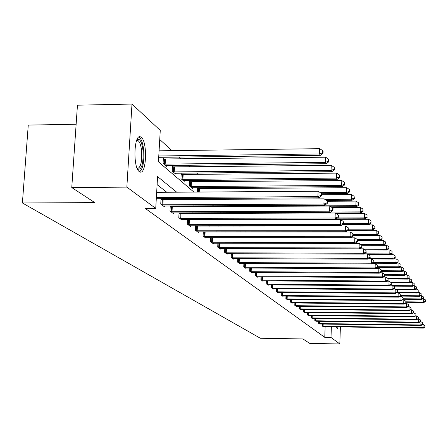 <?xml version="1.0" encoding="UTF-8"?>
<svg xmlns="http://www.w3.org/2000/svg" width="448" height="448" viewBox="0 0 448 448"><rect width="100%" height="100%" fill="white"/><g stroke="black" fill="none" stroke-linecap="round" stroke-linejoin="round"><path stroke-width="0.67" d="M338.274 326.889L337.271 328.558L336.437 326.861M139.261 171.573C132.793 167.446 133.974 133.627 140.454 136.836L141.333 137.362C147.661 142.038 146.468 174.843 140.045 172.004L139.261 171.573M76.138 124.247L28.263 125.093L22.4 202.978L260.383 338.262L302.949 338.946L309.814 343.442L339.819 343.946L330.999 337.45L331.374 326.788M22.4 202.978L94.763 202.602L71.764 187.544L77.454 105.185L131.992 104.054L160.266 130.413L158.441 161.84L193.894 192.08M247.794 219.576L247.475 219.285M213.825 188.681L212.582 187.555M206.164 181.72L204.747 180.432M198.173 174.451L196.566 172.99M189.829 166.863L188.014 165.211M181.11 158.934L179.066 157.074M171.982 150.634L159.734 139.496M164.343 159.062L163.38 158.222L163.089 163.29L166.645 166.342L166.695 165.446M173.415 166.975L172.491 166.169L172.211 171.125L175.616 174.048L175.666 173.191M182.095 174.541L181.21 173.774L180.942 178.629L184.201 181.423L184.246 180.606L337.316 179.295L336.47 178.097L181.826 179.385M190.406 181.793L189.56 181.054L189.302 185.808L192.427 188.49L192.466 187.706M197.35 192.058L197.562 188.031L198.374 188.737M205.044 198.47L205.234 199.494M212.514 205.744L213.5 206.59M220.601 212.688L221.402 213.377M228.329 219.33L228.85 219.778L228.866 219.33M233.016 219.867L233.044 219.318M233.727 219.559L233.447 219.318M239.299 226.094L239.316 225.686M245.353 232.07L245.364 231.778M176.708 192.198L157.578 176.59L155.73 208.398L145.303 208.443L324.761 337.35L325.142 326.704M216.804 232.081L216.44 231.795M209.334 226.139L208.818 225.73M201.544 219.94L200.866 219.397M193.418 213.472L192.556 212.789M184.929 206.718L183.87 205.873M176.053 199.651L174.782 198.643M166.762 192.265L157.119 184.587M162.014 199.668L161.039 198.923L160.742 204.036L164.343 206.758L164.388 205.962M171.186 206.718L170.251 206.002L169.971 211.008L173.41 213.612L173.454 212.85M179.06 212.834L178.791 217.678L182.084 220.17L182.123 219.442M179.956 213.461L179.138 212.834M187.488 219.43L187.242 224.062L190.394 226.447L190.434 225.753M188.356 219.918L187.718 219.43M195.569 225.747L195.334 230.182L198.358 232.467L198.391 231.801M196.403 226.106L195.938 225.747M203.319 231.801L203.101 236.046L206.002 238.241L206.035 237.608M204.126 232.042L203.812 231.801M210.756 237.608L210.549 241.679L213.338 243.785L213.371 243.174M217.907 243.18L217.711 247.089L220.388 249.116L220.416 248.528M224.778 248.539L224.594 252.291L227.17 254.24L227.198 253.68M231.392 253.691L231.218 257.298L233.699 259.174L233.722 258.636M237.759 258.647L237.597 262.119L239.982 263.922L240.01 263.407M243.897 263.424L243.74 266.762L246.042 268.503L246.07 268.005M249.81 268.022L249.665 271.242L251.888 272.922L251.91 272.44M255.522 272.457L255.382 275.559L257.527 277.183L257.55 276.718M261.033 276.741L260.904 279.731L262.976 281.299L262.993 280.851M266.358 280.874L266.235 283.763L268.234 285.275L268.257 284.844M271.505 284.866L271.387 287.661L273.325 289.122L273.342 288.702M276.489 288.73L276.371 291.424L278.247 292.841L278.264 292.438M281.305 292.466L281.198 295.07L283.013 296.442L283.024 296.05M285.97 296.078L285.869 298.603L287.622 299.93L287.638 299.55M290.489 299.578L290.394 302.019L292.096 303.307L292.107 302.943M294.868 302.966L294.778 305.334L296.425 306.583L296.442 306.23M299.118 306.253L299.029 308.549L300.63 309.758L300.642 309.417M303.24 309.439L303.15 311.662L304.707 312.838L304.718 312.508M307.238 312.536L307.154 314.692L308.666 315.829L308.678 315.51M311.119 315.538L311.041 317.626L312.508 318.735L312.519 318.422M314.894 318.45L314.821 320.482L316.254 321.255M318.562 321.283L318.489 323.254L319.883 324.005M322.123 324.033L322.056 325.948L323.411 326.682M71.764 187.544L126.846 187.124L131.992 104.054M340.396 326.917L339.819 343.946M324.761 337.35L330.999 337.45M155.73 208.398L126.846 187.124M225.596 232.081L225.243 231.79M218.299 226.128L217.795 225.714M210.689 219.918L210.022 219.374M202.748 213.438L201.908 212.755M194.454 206.674L193.424 205.834M185.786 199.601L184.542 198.587M201.41 198.492L202.602 199.506M209.933 205.755L210.924 206.601M218.07 212.699L218.876 213.388M225.854 219.335L226.492 219.884M233.307 225.691L233.789 226.106M240.447 231.784L240.783 232.07M156.363 197.551L317.901 196.599L318.881 197.82L156.296 198.75M156.666 192.332L318.102 191.246L317.901 196.599L321.059 195.345L321.451 195.832L321.53 193.698L321.143 193.206L321.059 195.345M321.143 193.206L318.102 191.246M318.881 197.82L321.451 195.832M158.698 157.326L320.46 155.344L319.491 153.966L319.687 148.669L159.079 150.808M322.633 152.757L323.019 153.311L323.092 151.194L322.711 150.64L322.633 152.757L319.491 153.966L158.777 155.971M323.019 153.311L320.46 155.344M319.687 148.669L322.711 150.64M136.914 139.759L137.698 139.244C140.235 138.981 141.999 142.71 142.985 150.427C143.522 163.85 141.702 170.089 137.519 169.154M137.234 168.526L137.295 168.543C140.728 167.759 142.162 161.823 141.59 150.741C140.879 144.799 139.558 141.35 137.62 140.375L136.651 140.398M139.614 171.814C143.046 168.728 144.39 161.409 143.634 149.839C142.794 142.699 141.215 138.432 138.897 137.038M336.84 328.087L337.282 326.872M336.812 326.866L336.526 327.214M161.722 204.775L323.893 204.07L324.828 205.234L163.38 206.03M161 199.59L324.083 198.834L323.893 204.07L326.973 202.838L327.342 203.302L327.415 201.214L327.051 200.743L326.973 202.838M327.051 200.743L324.083 198.834M324.828 205.234L327.342 203.302M170.901 211.714L329.61 211.198L330.501 212.307L172.486 212.912M170.218 206.646L329.79 206.074L329.61 211.198L332.618 209.983L332.97 210.431L333.043 208.387L332.69 207.939L332.618 209.983M332.69 207.939L329.79 206.074M330.501 212.307L332.97 210.431M165.693 165.525L326.334 163.699L325.416 162.383L325.601 157.203L163.335 158.984M328.479 161.196L328.843 161.722L328.916 159.656L328.552 159.124L328.479 161.196L325.416 162.383L164.052 164.119M328.843 161.722L326.334 163.699M325.601 157.203L328.552 159.124M174.703 173.264L331.951 171.674L331.066 170.419L331.246 165.351L172.452 166.897M334.057 169.249L334.404 169.753L334.477 167.731L334.13 167.227L334.057 169.249L331.066 170.419L173.135 171.92M334.404 169.753L331.951 171.674M331.246 165.351L334.13 167.227M179.687 218.355L335.07 218.008L335.927 219.072L181.205 219.498M179.032 213.394L335.25 212.996L335.07 218.008L338.005 216.815L338.346 217.246L338.414 215.247L338.078 214.816L338.005 216.815M338.078 214.816L335.25 212.996M335.927 219.072L338.346 217.246M188.098 224.711L340.295 224.521L341.113 225.54L189.549 225.809M187.466 219.85L340.463 219.615L340.295 224.521L343.162 223.35L343.487 223.759L343.23 221.39L343.162 223.35M343.23 221.39L340.463 219.615M341.113 225.54L343.487 223.759M196.157 230.798L345.302 230.759L346.08 231.734L197.546 231.851M195.552 226.038L345.464 225.954L345.302 230.759L348.102 229.606L348.41 229.998L348.163 227.685L348.102 229.606M348.163 227.685L345.464 225.954M346.08 231.734L348.41 229.998M339.388 176.949L339.724 177.43L339.791 175.448L339.455 174.966L339.388 176.949L336.47 178.097L336.644 173.141L181.171 174.468M183.327 180.673L184.251 180.606M339.724 177.43L337.316 179.295M336.644 173.141L339.455 174.966M191.587 187.768L342.446 186.592L341.639 185.444L341.807 180.589L189.526 181.72M344.49 184.313L344.809 184.778L344.557 182.37L344.49 184.313L341.639 185.444L190.154 186.536M344.809 184.778L342.446 186.592M341.807 180.589L344.557 182.37M321.524 193.743L347.362 193.581L346.59 192.478L346.746 187.723L197.529 188.67M349.373 191.369L349.681 191.811L349.44 189.465L349.373 191.369L346.59 192.478L320.281 192.651M349.681 191.811L347.362 193.581M346.746 187.723L349.44 189.465M326.536 200.413L352.072 200.278L351.333 199.22L351.484 194.561L321.49 194.746M354.054 198.128L354.351 198.554L354.116 196.263L354.054 198.128L351.333 199.22L324.912 199.366M354.351 198.554L352.072 200.278M351.484 194.561L354.116 196.263M330.938 206.814L356.597 206.702L355.88 205.688L356.031 201.118L327.415 201.264M358.546 204.613L358.831 205.022L358.607 202.787L358.546 204.613L355.88 205.688L213.13 206.276M358.831 205.022L356.597 206.702M356.031 201.118L358.607 202.787M221.558 213.377L360.937 212.873L360.254 211.898L360.394 207.418L332.063 207.536M362.863 210.84L363.132 211.232L362.919 209.048L362.863 210.84L360.254 211.898L330.904 212.005M363.132 211.232L360.937 212.873M360.394 207.418L362.919 209.048M336.185 218.876L365.109 218.803L364.448 217.868L364.588 213.466L336.123 213.562M367.007 216.821L367.058 215.062L367.007 216.821L364.448 217.868L337.428 217.941M367.265 217.196L365.109 218.803M364.588 213.466L367.058 215.062M342.434 224.549L369.118 224.504L368.486 223.608L368.62 219.285L233.033 219.509M370.989 222.578L371.045 220.853L370.989 222.578L368.486 223.608L343.493 223.647M371.241 222.936L369.118 224.504M368.62 219.285L371.045 220.853M348.393 230.014L372.982 229.998L372.372 229.13L372.501 224.89L341.919 224.935M374.825 228.116L374.875 226.419L374.825 228.116L372.372 229.13L348.438 229.152M375.066 228.463L372.982 229.998M372.501 224.89L374.875 226.419M353.153 235.278L376.701 235.284L376.113 234.45L376.236 230.283L348.006 230.3M378.521 233.447L378.566 231.784L378.521 233.447L376.113 234.45L353.181 234.45M378.75 233.783L376.701 235.284M376.236 230.283L378.566 231.784M357.7 240.358L380.285 240.38L379.719 239.574L379.837 235.48L353.147 235.48M382.077 238.588L382.127 236.953L382.077 238.588L379.719 239.574L357.465 239.557M382.301 238.913L380.285 240.38M379.837 235.48L382.127 236.953M361.934 245.258L383.746 245.291L383.197 244.518L383.314 240.492L357.694 240.47M385.515 243.544L385.56 241.937L385.515 243.544L383.197 244.518L360.875 244.485M385.728 243.858L383.746 245.291M383.314 240.492L385.56 241.937M365.316 249.984L387.083 250.034L386.551 249.284L386.663 245.33L361.962 245.291M388.825 248.332L388.87 246.747L388.825 248.332L386.551 249.284L364.146 249.239M389.032 248.629L387.083 250.034M386.663 245.33L388.87 246.747M368.446 254.548L390.303 254.615L389.794 253.893L389.9 250.001L387.134 249.995M392.022 252.946L392.067 251.395L392.022 252.946L389.794 253.893L364.37 253.82M392.224 253.238L390.303 254.615M389.9 250.001L392.067 251.395M371.493 258.961L393.417 259.039L392.924 258.345L393.03 254.514L390.454 254.509M395.114 257.41L395.158 255.881L395.114 257.41L392.924 258.345L369.275 258.255M395.31 257.695L393.417 259.039M393.03 254.514L395.158 255.881M373.038 263.217L396.43 263.323L395.954 262.646L396.054 258.882L393.658 258.871M398.104 261.727L398.143 260.221L398.104 261.727L395.954 262.646L373.968 262.55M398.294 262.002L396.43 263.323M396.054 258.882L398.143 260.221M377.563 267.35L399.342 267.462L398.877 266.806L398.978 263.099L396.749 263.094M400.994 265.899L401.033 264.421L400.994 265.899L398.877 266.806L377.787 266.706M401.178 266.162L399.342 267.462M398.978 263.099L401.033 264.421M381.366 271.354L402.158 271.466L401.71 270.833L401.811 267.187L399.745 267.176M403.794 269.942L403.833 268.481L403.794 269.942L401.71 270.833L381.382 270.721M403.967 270.194L402.158 271.466M401.811 267.187L403.833 268.481M384.838 275.223L404.891 275.346L404.454 274.736L404.55 271.141L402.634 271.13M406.504 273.851L406.538 272.418L406.504 273.851L404.454 274.736L384.854 274.613M406.672 274.098L404.891 275.346M404.55 271.141L406.538 272.418M203.885 236.645L350.095 236.734L350.846 237.67L205.223 237.653M203.308 231.98L350.246 232.025L350.095 236.734L352.834 235.603L353.13 235.978L352.895 233.722L352.834 235.603M352.895 233.722L350.246 232.025M350.846 237.67L353.13 235.978M211.305 242.25L354.693 242.469L355.41 243.365L212.587 243.219M210.756 237.681L354.838 237.849L354.693 242.469L357.37 241.354L357.655 241.713L357.431 239.506L357.37 241.354M357.431 239.506L354.838 237.849M355.41 243.365L357.655 241.713M218.439 247.638L359.106 247.968L359.794 248.83L219.671 248.573M218.282 243.186L359.246 243.443L359.106 247.968L361.726 246.876L362.001 247.223L361.782 245.067L361.726 246.876M361.782 245.067L359.246 243.443M359.794 248.83L362.001 247.223M225.294 252.823L363.345 253.254L364.006 254.083L226.481 253.719M359.828 248.808L363.485 248.814L363.345 253.254L365.91 252.179L366.173 252.51L365.966 250.404L365.91 252.179M365.966 250.404L363.485 248.814M364.006 254.083L366.173 252.51M231.89 257.807L367.422 258.339L368.06 259.134L233.033 258.67M364.162 253.971L367.556 253.977L367.422 258.339L369.936 257.275L370.188 257.6L369.986 255.534L369.936 257.275M369.986 255.534L367.556 253.977M368.06 259.134L370.188 257.6M238.241 262.606L371.342 263.228L371.958 263.995L239.344 263.441M368.329 258.938L371.47 258.95L371.342 263.228L373.806 262.186L374.052 262.494L373.862 260.473L373.806 262.186M373.862 260.473L371.47 258.95M371.958 263.995L374.052 262.494M244.362 267.238L375.122 267.938L375.71 268.677L245.426 268.038M372.338 263.721L375.245 263.732L375.122 267.938L377.535 266.907L377.77 267.204L377.586 265.227L377.535 266.907M377.586 265.227L375.245 263.732M375.71 268.677L377.77 267.204M250.27 271.695L378.762 272.474L379.333 273.185L251.289 272.468M376.191 268.33L378.879 268.346L378.762 272.474L381.13 271.46L381.354 271.746L381.175 269.814L381.13 271.46M381.175 269.814L378.879 268.346M379.333 273.185L381.354 271.746M255.965 276.002L382.267 276.847L382.822 277.536L256.95 276.746M379.904 272.776L382.385 272.793L382.267 276.847L384.591 275.85L384.81 276.13L384.642 274.232L384.591 275.85M384.642 274.232L382.385 272.793M382.822 277.536L384.81 276.13M261.464 280.157L385.655 281.07L386.187 281.73L262.416 280.879M383.482 277.066L385.767 277.082L385.655 281.07L387.934 280.09L388.147 280.353L387.979 278.494L387.934 280.09M387.979 278.494L385.767 277.082M386.187 281.73L388.147 280.353M266.778 284.172L388.926 285.146L389.435 285.785L267.697 284.872M386.932 281.21L389.032 281.226L388.926 285.146L391.166 284.178L391.367 284.435L391.205 282.61L391.166 284.178M411.83 281.546L411.706 279.922L411.83 281.546L410.099 282.75L391.21 282.615L389.032 281.226M389.435 285.785L391.367 284.435M271.914 288.053L392.084 289.083L392.577 289.699L272.804 288.73M390.258 285.214L392.185 285.225L392.084 289.083L394.279 288.126L394.481 288.378L394.324 286.586L394.279 288.126M394.324 286.586L392.185 285.225M392.577 289.699L394.481 288.378M276.881 291.81L395.136 292.886L395.612 293.485L277.743 292.46M393.467 289.078L395.237 289.094L395.136 292.886L397.298 291.945L397.488 292.186L397.337 290.433L397.298 291.945M397.337 290.433L395.237 289.094M395.612 293.485L397.488 292.186M281.686 295.445L398.087 296.57L398.552 297.147L282.526 296.072M396.57 292.824L398.188 292.835L398.087 296.57L400.394 295.876L400.249 294.151L400.21 295.641M400.249 294.151L398.188 292.835M398.552 297.147L400.394 295.876M286.345 298.962L400.943 300.132L401.391 300.692L287.151 299.572M399.571 296.442L401.038 296.458L400.943 300.132L403.211 299.443L403.071 297.746L403.032 299.214M403.071 297.746L401.038 296.458M401.391 300.692L403.211 299.443M290.853 302.366L403.71 303.582L404.146 304.119L291.637 302.96M402.472 299.947L403.805 299.964L403.71 303.582L405.933 302.893L405.798 301.23L405.765 302.674M405.798 301.23L403.805 299.964M404.146 304.119L405.933 302.893M295.221 305.67L406.392 306.919L406.812 307.446L295.982 306.247M405.278 303.346L406.482 303.358L406.392 306.919L408.576 306.242L408.447 304.606L408.408 306.029M408.447 304.606L406.482 303.358M406.812 307.446L408.576 306.242M299.46 308.874L408.985 310.156L409.394 310.666L300.199 309.434M407.994 306.639L409.074 306.65L408.985 310.156L411.135 309.484L411.006 307.877L410.973 309.277M411.006 307.877L409.074 306.65M409.394 310.666L411.135 309.484M303.576 311.982L411.505 313.298L411.902 313.79L304.287 312.525M410.626 309.831L411.589 309.842L411.505 313.298L413.616 312.631L413.493 311.046L413.459 312.43M413.493 311.046L411.589 309.842M411.902 313.79L413.616 312.631M307.563 315L413.946 316.344L414.333 316.82L308.258 315.526M413.179 312.928L414.03 312.934L413.946 316.344L416.024 315.678L415.906 314.126L415.873 315.487M415.906 314.126L414.03 312.934M414.333 316.82L416.024 315.678M388.186 278.975L407.534 279.104L407.114 278.51L407.204 274.977L405.434 274.966M409.125 277.642L409.164 276.226L409.125 277.642L407.114 278.51L387.811 278.382M409.293 277.883L407.534 279.104M407.204 274.977L409.164 276.226M410.099 282.75L409.69 282.173L409.78 278.69L408.145 278.678M411.673 281.316L409.69 282.173L390.303 282.033M409.78 278.69L411.706 279.922M393.618 286.138L412.586 286.283L412.188 285.723L412.278 282.29L410.771 282.285M414.137 284.878L414.17 283.506L414.137 284.878L412.188 285.723L392.734 285.578M414.294 285.102L412.586 286.283M412.278 282.29L414.17 283.506M395.959 289.554L414.999 289.716L414.613 289.173L414.697 285.79L413.319 285.779M416.534 288.333L416.567 286.983L416.534 288.333L414.613 289.173L393.585 288.999M416.685 288.551L414.999 289.716M414.697 285.79L416.567 286.983M311.438 317.929L416.321 319.301L416.69 319.766L312.116 318.438M415.649 315.93L416.399 315.941L416.321 319.301L418.359 318.64L418.247 317.111L418.214 318.455M418.247 317.111L416.399 315.941M416.69 319.766L418.359 318.64M398.244 292.874L417.34 293.042L416.97 292.516L417.049 289.184L415.789 289.173M418.858 291.687L418.891 290.354L418.858 291.687L416.97 292.516L397.264 292.342M419.003 291.9L417.34 293.042M417.049 289.184L418.891 290.354M315.202 320.774L418.622 322.168L418.981 322.622L315.857 321.266M418.051 318.853L418.701 318.858L418.622 322.168L420.633 321.518L420.521 320.012L420.487 321.334M420.521 320.012L418.701 318.858M418.981 322.622L420.633 321.518M400.075 296.094L419.614 296.274L419.255 295.764L419.334 292.477L418.18 292.466M421.114 294.946L421.142 293.636L421.114 294.946L419.255 295.764L400.4 295.59M421.254 295.154L419.614 296.274M419.334 292.477L421.142 293.636M318.864 323.54L420.857 324.957L421.21 325.399L319.497 324.022M420.381 321.686L420.935 321.692L420.857 324.957L422.834 324.313L422.727 322.829L422.694 324.134M422.727 322.829L420.935 321.692M421.21 325.399L422.834 324.313M403.217 299.236L421.826 299.415L421.473 298.922L421.551 295.674L420.504 295.669M423.304 298.116L423.338 296.817L423.304 298.116L421.473 298.922L403.228 298.743M423.444 298.312L421.826 299.415M421.551 295.674L423.338 296.817M322.42 326.228L423.03 327.667L423.371 328.093L323.036 326.693M422.638 324.442L423.108 324.447L423.03 327.667L424.978 327.023L424.872 325.567L424.844 326.855M424.872 325.567L423.108 324.447M423.371 328.093L424.978 327.023M405.95 302.282L423.97 302.467L423.629 301.986L423.707 298.788L422.761 298.777M425.438 301.19L425.466 299.908L425.438 301.19L423.629 301.986L405.961 301.806M425.572 301.386L423.97 302.467M423.707 298.788L425.466 299.908M162.053 204.803L162.344 199.696M162.842 204.831L163.134 199.724M171.226 211.742L171.506 206.746M172.004 211.77L172.284 206.774M165.458 159.118L165.172 164.175M164.674 159.09L164.382 164.147M174.507 167.031L174.227 171.976M173.734 167.003L173.46 171.948M180.001 218.378L180.27 213.483M180.762 218.406L181.031 213.511M188.406 224.734L188.664 219.94M189.146 224.762L189.403 219.968M196.459 230.821L196.706 226.128M197.182 230.849L197.434 226.156M183.165 174.597L182.896 179.441M182.409 174.569L182.14 179.413M191.453 181.843L191.195 186.586M190.714 181.815L190.456 186.558M199.399 188.787L199.226 192.046M198.677 188.759L198.503 192.046M206.864 198.458L206.814 199.483M206.153 198.464L206.102 199.489M214.144 205.738L214.116 206.326M213.45 205.738L213.422 206.298M233.996 219.582L233.985 219.862M240.895 225.68L240.878 226.094M240.251 225.686L240.229 226.094M246.904 231.778L246.887 232.07M246.271 231.778L246.254 232.07M204.182 236.667L204.417 232.058M204.893 236.69L205.128 232.086M211.596 242.273L211.826 237.759M212.296 242.301L212.52 237.782M218.719 247.66L218.938 243.23M219.402 247.688L219.626 243.258M225.568 252.84L225.781 248.539M226.24 252.868L226.453 248.545M232.159 257.824L232.361 253.691M232.82 257.852L233.022 253.697M238.51 262.629L238.694 258.653M239.154 262.651L239.344 258.653M244.625 267.254L244.804 263.424M245.263 267.277L245.437 263.43M250.522 271.712L250.69 268.027M251.149 271.74L251.317 268.027M256.217 276.018L256.374 272.462M256.827 276.041L256.99 272.468M261.71 280.174L261.862 276.746M262.315 280.196L262.466 276.746M267.019 284.189L267.165 280.879M267.613 284.211L267.758 280.885M272.154 288.07L272.289 284.872M272.737 288.092L272.871 284.878M277.116 291.827L277.245 288.736M277.687 291.85L277.822 288.742M281.921 295.456L282.044 292.471M282.481 295.478L282.61 292.477M286.569 298.978L286.686 296.083M287.123 298.995L287.246 296.089M291.077 302.383L291.189 299.583M291.62 302.406L291.738 299.589M295.445 305.687L295.551 302.977M295.982 305.71L296.089 302.982M299.678 308.89L299.779 306.264M300.21 308.913L300.311 306.27M303.789 311.998L303.884 309.45M304.31 312.015L304.405 309.456M307.776 315.011L307.866 312.542M308.291 315.034L308.381 312.547M311.646 317.94L311.735 315.543M312.155 317.962L312.245 315.549M315.409 320.785L315.493 318.455M315.907 320.807L315.991 318.466M319.066 323.551L319.144 321.289M319.558 323.568L319.637 321.294M322.616 326.239L322.694 324.038M323.103 326.256L323.182 324.05M140.454 136.836L139.278 136.853M136.657 140.386L137.62 140.375M136.685 140.386L137.698 139.244"/></g></svg>
